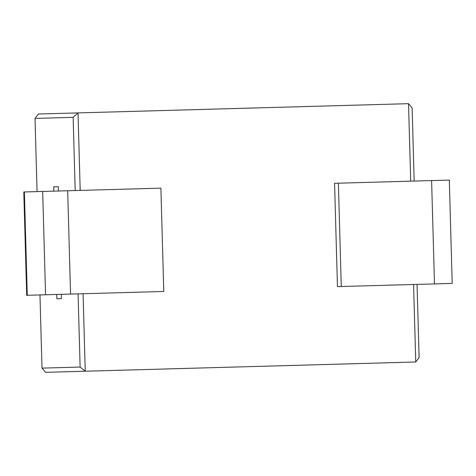 <?xml version="1.0" encoding="UTF-8"?>
<svg xmlns="http://www.w3.org/2000/svg" width="476" height="476" viewBox="0 0 476 476"><rect width="100%" height="100%" fill="white"/><g stroke="black" fill="none" stroke-linecap="round" stroke-linejoin="round"><path stroke-width="0.71" d="M341.268 286.516L434.487 283.91L431.601 180.582L338.382 183.189L341.268 286.516L337.454 286.617L334.568 183.296L338.382 183.189M67.675 190.751L42.673 191.447L45.559 294.775L163.78 291.473L160.894 188.145L67.675 190.751L70.561 294.073M431.601 180.582L448.975 180.101M42.673 191.447L23.8 191.977L26.686 295.298L45.559 294.775M434.487 283.91L451.861 283.422M24.139 191.965L27.025 295.293M24.377 191.959L27.263 295.287M61.428 298.636L56.852 298.767L61.428 298.636L61.303 294.335M58.417 191.007L58.298 186.699L53.723 186.83L53.847 191.138M56.733 294.46L56.852 298.767M58.298 186.699L53.723 186.83M37.074 191.602L35.028 118.417L38.383 114.014L408.533 103.673L412.127 107.879L414.168 181.07M417.053 284.398L419.1 357.583L415.744 361.986L85.24 371.22L45.595 372.327L42.001 368.121L39.96 294.93M35.028 118.417L73.149 117.352L75.19 190.537M78.076 293.865L80.123 367.055L42.001 368.121M73.149 117.352L78.028 112.907L80.194 190.4M83.08 293.728L85.24 371.22L80.123 367.055M408.533 103.673L410.693 181.166M413.579 284.493L415.744 361.986M452.2 283.416L449.314 180.089"/></g></svg>
